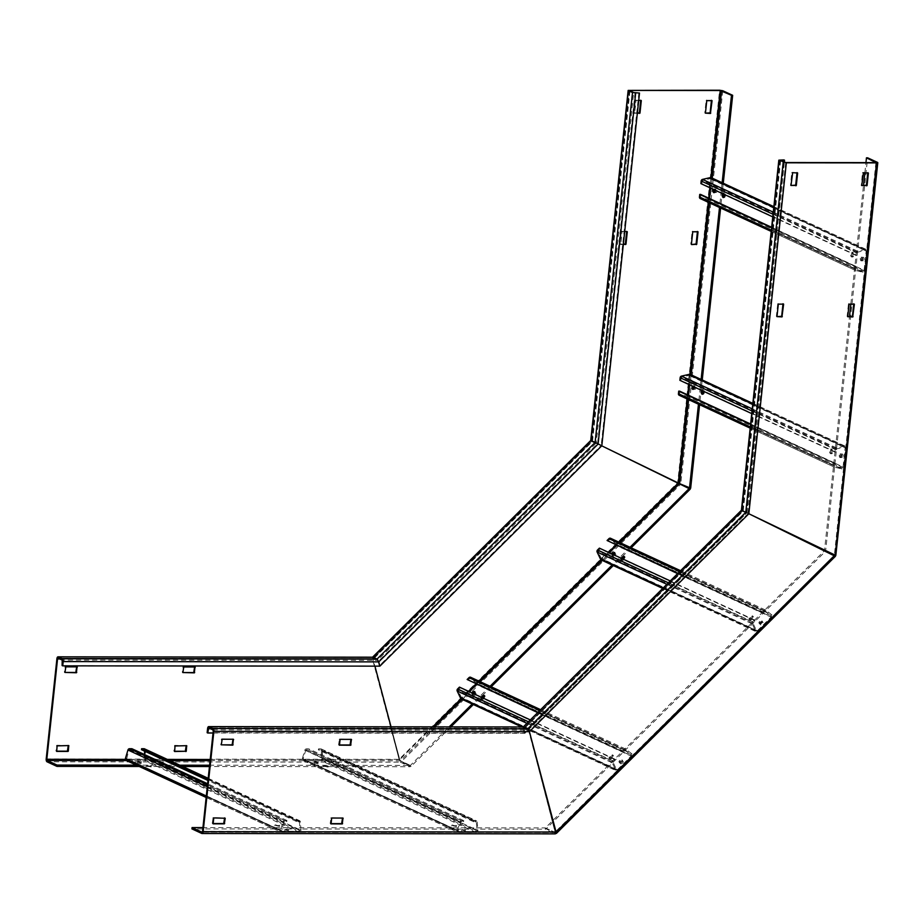 <?xml version="1.0" encoding="UTF-8"?>
<svg xmlns="http://www.w3.org/2000/svg" width="924" height="924" viewBox="0 0 924 924"><rect width="100%" height="100%" fill="white"/><g stroke="black" fill="none" stroke-linecap="round" stroke-linejoin="round"><path stroke-width="0.69" stroke-dasharray="4.62 3.46" d="M840.228 455.347A1.744 0.832 90.1 0 1 841.048 453.984A1.744 0.832 90.1 0 1 841.856 456.109A1.744 0.832 90.1 0 1 841.048 457.472A1.744 0.832 90.1 0 1 840.228 455.347M843.046 456.109A1.744 0.832 -89.9 0 0 842.226 453.984A1.744 0.832 -89.9 0 0 841.406 455.347A1.744 0.832 -89.9 0 0 842.226 457.472A1.744 0.832 -89.9 0 0 843.046 456.109M834.615 555.393L825.652 550.716L867.636 157.819M864.067 259.39A1.744 0.832 -89.9 0 0 863.247 257.265A1.744 0.832 -89.9 0 0 862.427 258.628A1.744 0.832 -89.9 0 0 863.247 260.753A1.744 0.832 -89.9 0 0 864.067 259.39M212.878 729.868L527.581 730.156L527.72 728.851L528.459 729.775L746.523 513.213L745.784 512.289L746.962 512.289L742.561 510.845L746.835 512.901L741.706 510.394L746.835 512.901L784.303 162.278M207.138 732.709L524.289 733.009L523.157 728.747L524.913 733.298L524.289 733.009L746.211 512.612L783.899 159.91M780.283 160.418L743.196 511.134L523.781 729.036L524.913 733.298L746.835 512.901L742.434 511.33L748.844 513.744L833.991 555.105L748.221 513.455L528.805 731.369L555.451 831.727L555.243 832.489L545.356 827.916L824.474 550.716L849.479 316.701M741.706 510.394L743.196 511.134L741.706 510.394L742.561 510.845L523.157 728.747L523.642 726.957L523.157 728.747L523.781 729.036L207.6 728.447M784.361 162.312L746.962 512.289L748.798 513.721L747.863 513.444L785.723 162.52M202.529 831.392L556.075 832.016L555.451 831.727L834.36 555.289L825.652 550.716M875.929 162.612L834.36 555.289L824.474 550.716L835.088 556.213L834.36 555.289L835.539 555.289L877.523 162.393M850.854 303.869L863.49 185.551M864.864 172.73L865.95 162.601M861.249 258.628A1.744 0.832 90.1 0 1 862.069 257.265A1.744 0.832 90.1 0 1 862.889 259.39A1.744 0.832 90.1 0 1 862.069 260.753A1.744 0.832 90.1 0 1 861.249 258.628A1.848 0.889 -89.9 0 0 862.069 260.857A1.848 0.889 -89.9 0 0 862.935 259.413A1.848 0.889 -89.9 0 0 862.069 257.161A1.848 0.889 -89.9 0 0 861.203 258.605M847.747 316.701L847.123 316.366L848.451 303.904L854.226 303.904M867.775 172.73L862.462 172.765L861.284 185.528M797.019 172.661L791.706 172.696L790.528 185.458M776.992 316.632L776.356 316.297L777.696 303.846L783.471 303.834M762.958 622.383A1.744 0.82 -38.4 0 0 761.076 623.065A1.744 0.82 -38.4 0 0 760.371 624.67A1.744 0.82 -38.4 0 0 760.533 624.786A1.744 0.82 -38.4 0 0 762.404 624.093A1.744 0.82 -38.4 0 0 763.109 622.499A1.744 0.82 -38.4 0 0 762.958 622.383M759.794 623.862A1.744 0.82 141.6 0 1 759.632 623.735A1.744 0.82 141.6 0 1 760.337 622.141A1.744 0.82 141.6 0 1 762.219 621.448A1.744 0.82 141.6 0 1 762.369 621.575A1.744 0.82 141.6 0 1 761.676 623.169A1.744 0.82 141.6 0 1 759.794 623.862M555.89 833.379L546.084 828.84L825.201 551.64M620.582 763.767A1.744 0.82 -38.4 0 0 622.464 763.085A1.744 0.82 -38.4 0 0 623.169 761.48A1.744 0.82 -38.4 0 0 623.007 761.364A1.744 0.82 -38.4 0 0 621.124 762.046A1.744 0.82 -38.4 0 0 620.42 763.651A1.744 0.82 -38.4 0 0 620.582 763.767M546.084 828.84L545.356 827.916L202.933 827.592M622.268 760.429A1.744 0.82 141.6 0 1 622.429 760.556A1.744 0.82 141.6 0 1 621.725 762.15A1.744 0.82 141.6 0 1 619.842 762.843A1.744 0.82 141.6 0 1 619.692 762.727A1.744 0.82 141.6 0 1 620.385 761.122A1.744 0.82 141.6 0 1 622.268 760.429M528.747 730.283L555.243 832.489L545.356 827.916L545.218 829.221L191.926 828.897M213.04 733.009L524.913 733.298L523.781 729.036L524.382 727.893L528.459 729.775L528.805 731.369L213.248 731.069M201.813 833.471L555.105 833.806L545.218 829.221M287.306 832.189L284.754 831.623L287.306 832.189M464.195 832.351L461.642 831.796L464.195 832.351M285.816 830.122L288.369 830.688L285.816 830.122M462.705 830.283L465.257 830.849L462.705 830.283M876.322 162.578L834.36 555.289L555.243 832.489L555.451 831.727L555.971 833.425L835.088 556.213M212.405 823.515L213.028 823.804M212.243 823.203L213.132 817.636L225.075 817.959M330.168 823.319L330.804 823.607L330.168 823.319L331.058 817.74L343 818.063M339.212 744.963L338.577 744.629L339.478 739.061L351.409 739.385M233.01 739.246L221.541 738.946L220.813 744.825M210.464 728.747L523.781 729.036L523.504 728.274L528.805 731.369M780.653 160.591L743.196 511.134L523.781 729.036L523.504 728.274L523.781 729.036L523.504 728.274L208.801 727.973M317.105 762.878L314.553 762.312L317.105 762.878M315.338 763.432L317.891 763.998L315.338 763.432M629.614 90.644L592.203 440.632L591.025 440.632L591.764 441.557L373.7 658.119L372.973 657.195L373.111 659.274L372.476 658.974L372.973 657.195L372.476 658.974L399.122 759.343L400.346 762.15L410.233 766.724L209.459 766.539M182.663 766.516L139.235 766.47M138.45 763.259L141.002 763.825L138.45 763.259M186.198 745.656L174.74 745.356L173.851 750.935L174.474 751.258M68.272 745.553L56.814 745.252L55.925 750.819L56.549 751.154M76.68 666.862L65.223 666.562L64.334 672.129M194.606 666.978L183.148 666.666L182.259 672.245L182.883 672.568L182.259 672.245M591.025 440.632L680.341 484.557L401.224 761.757L399.122 759.343L372.822 658.5L378.759 661.884L379.891 666.146L62.116 665.557M432.79 726.818L399.757 759.632L391.025 726.784L399.757 759.632L400.485 760.833L410.372 765.407L209.598 765.222M410.233 766.724L410.372 765.407L449.214 726.83M179.822 765.199L136.405 765.153M140.217 762.704L137.664 762.15L140.217 762.704M473.354 695.599A1.744 0.82 -38.4 0 0 475.236 694.917A1.744 0.82 -38.4 0 0 475.941 693.312A1.744 0.82 -38.4 0 0 475.791 693.196A1.744 0.82 -38.4 0 0 473.908 693.878A1.744 0.82 -38.4 0 0 473.204 695.483A1.744 0.82 -38.4 0 0 473.354 695.599M474.786 692.203A1.744 0.82 141.6 0 1 475.052 692.261A1.744 0.82 141.6 0 1 475.202 692.388A1.744 0.82 141.6 0 1 474.509 693.982A1.744 0.82 141.6 0 1 472.626 694.675A1.744 0.82 141.6 0 1 472.464 694.548A1.744 0.82 141.6 0 1 472.822 693.312A1.848 0.878 -38.4 0 0 472.395 694.617A1.848 0.878 -38.4 0 0 474.705 693.866A1.848 0.878 -38.4 0 0 475.283 692.319A1.848 0.878 -38.4 0 0 474.809 692.134M210.21 759.459L399.757 759.632L401.224 761.757L411.111 766.342L400.485 760.833L400.346 762.15L47.055 761.815M722.776 90.737L680.78 483.633L679.602 483.633L690.228 489.142M631.15 547.817L613.282 565.557M491.198 686.798L473.331 704.538M450.889 726.841L411.111 766.342M615.731 554.204A1.744 0.82 -38.4 0 0 613.848 554.897A1.744 0.82 -38.4 0 0 613.143 556.502A1.744 0.82 -38.4 0 0 613.305 556.618A1.744 0.82 -38.4 0 0 615.188 555.925A1.744 0.82 -38.4 0 0 615.892 554.331A1.744 0.82 -38.4 0 0 615.731 554.204M630.006 547.285L612.381 564.795M490.067 686.266L472.199 704.019M614.737 553.222A1.744 0.82 141.6 0 1 614.991 553.28A1.744 0.82 141.6 0 1 615.153 553.395A1.744 0.82 141.6 0 1 614.448 555.001A1.744 0.82 141.6 0 1 612.566 555.694A1.744 0.82 141.6 0 1 612.416 555.567A1.744 0.82 141.6 0 1 612.762 554.331M601.732 445.83L591.891 441.071L601.732 445.83M59.783 658.974L373.111 659.274L592.515 441.36L629.983 90.818M373.7 658.119L377.777 660.013L595.841 443.451L601.189 445.46L379.256 665.857L377.777 660.013L378.124 661.596L62.578 661.295M378.066 660.51L377.05 659.078L376.911 660.394L62.208 660.094M601.813 445.749L601.189 445.46L601.813 445.749M690.667 488.207L678.285 483.009L591.891 441.071L372.476 658.974L56.918 658.685M638.877 92.758L601.189 445.46L596.292 442.515L595.102 442.515L595.841 443.451L591.764 441.557L592.515 441.36L591.764 441.557L592.515 441.36L592.203 440.632L596.292 442.515L633.691 92.539M711.445 100.346L706.144 100.381L704.804 112.832L705.439 113.167M697.435 231.497L692.122 231.52L690.794 243.982L691.418 244.306L690.794 243.982M626.68 231.427L621.367 231.462L620.039 243.913L623.342 244.248M640.69 100.277L635.389 100.312L634.049 112.774L637.364 113.098M723.261 183.241L720.616 208.004M702.24 379.96L699.595 404.724M715.211 190.46A1.744 0.832 -89.9 0 0 716.019 192.585A1.744 0.832 -89.9 0 0 716.839 191.222A1.744 0.832 -89.9 0 0 716.031 189.097A1.744 0.832 -89.9 0 0 715.211 190.46M694.19 387.179A1.744 0.832 -89.9 0 0 694.998 389.304A1.744 0.832 -89.9 0 0 695.818 387.941A1.744 0.832 -89.9 0 0 694.998 385.816A1.744 0.832 -89.9 0 0 694.19 387.179M722.141 182.721L719.496 207.473M701.097 379.568L698.463 404.204M714.194 189.767A1.744 0.832 90.1 0 1 714.853 189.097A1.744 0.832 90.1 0 1 715.661 191.222A1.744 0.832 90.1 0 1 714.841 192.585A1.744 0.832 90.1 0 1 714.448 192.377M693.162 386.486A1.744 0.832 90.1 0 1 693.82 385.816A1.744 0.832 90.1 0 1 694.64 387.941A1.744 0.832 90.1 0 1 693.82 389.304A1.744 0.832 90.1 0 1 693.427 389.096M624.716 231.427L621.991 231.751L620.812 244.513L620.189 244.225M623.319 244.537L620.812 244.513M638.738 100.277L636.012 100.6L634.684 113.063L637.329 113.386M865.43 249.388L857.576 251.201A1.675 1.444 114.8 0 0 856.236 252.795L855.959 255.405L856.837 255.405L857.657 252.16L865.511 250.346L866.158 250.993L864.056 270.663L863.27 271.298L855.716 269.438L855.682 266.228L854.804 266.228L854.527 268.838A1.675 1.444 114.8 0 0 855.52 270.432L862.993 272.268A1.675 1.444 114.8 0 0 864.945 270.663L867.047 250.993A1.675 1.444 114.8 0 0 865.43 249.388L773.827 206.964M711.203 177.662A1.675 1.444 -65.2 0 1 711.977 179.187L709.875 198.856A1.675 1.444 -65.2 0 1 707.923 200.462L700.45 198.637L855.52 270.432M700.889 183.599L701.766 183.599L702.587 180.353L857.657 252.16M710.163 187.895L710.787 178.575L702.587 180.353M709.043 198.325L708.211 199.503L863.27 271.298M700.611 194.421L700.646 197.644L708.211 199.503M854.804 266.228L771.609 227.708M855.682 266.228L771.656 227.316M713.409 189.397A1.848 0.889 90.1 0 1 713.963 188.993A1.848 0.889 90.1 0 1 714.16 189.039A1.848 0.889 90.1 0 1 714.76 190.021M862.046 259.413A1.848 0.889 90.1 0 1 861.18 260.857A1.848 0.889 90.1 0 1 860.325 258.605A1.848 0.889 90.1 0 1 861.191 257.161A1.848 0.889 90.1 0 1 861.376 257.207A1.848 0.889 90.1 0 1 862.046 259.413M722.545 193.624A2.356 1.12 90.1 0 1 723.376 192.85A2.356 1.12 90.1 0 1 723.619 192.908A2.356 1.12 90.1 0 1 724.462 194.514M852.864 255.151A2.356 1.12 90.1 0 1 851.766 256.999A2.356 1.12 90.1 0 1 850.669 254.135A2.356 1.12 90.1 0 1 851.766 252.298A2.356 1.12 90.1 0 1 852.009 252.356A2.356 1.12 90.1 0 1 852.864 255.151M856.837 255.405L701.766 183.599M855.959 255.405L772.764 216.886M714.402 192.435A1.848 0.889 -89.9 0 0 714.841 192.689A1.848 0.889 -89.9 0 0 715.707 191.233A1.848 0.889 -89.9 0 0 714.853 188.993A1.848 0.889 -89.9 0 0 714.136 189.732M723.815 197.366A2.356 1.12 -89.9 0 0 724.266 197.551A2.356 1.12 -89.9 0 0 725.363 195.703A2.356 1.12 -89.9 0 0 724.266 192.85A2.356 1.12 -89.9 0 0 723.307 193.982M851.547 254.135A2.356 1.12 -89.9 0 0 852.644 256.999A2.356 1.12 -89.9 0 0 853.753 255.151A2.356 1.12 -89.9 0 0 852.656 252.298A2.356 1.12 -89.9 0 0 851.547 254.135M844.409 446.107L836.555 447.921A1.675 1.444 114.8 0 0 835.215 449.514L834.938 452.125L835.816 452.125L836.636 448.879L844.49 447.066L845.137 447.713L843.034 467.382L842.249 468.018L834.695 466.17L834.661 462.947L833.783 462.947L833.494 465.557A1.675 1.444 114.8 0 0 834.499 467.163L841.96 468.988A1.675 1.444 114.8 0 0 843.912 467.382L846.014 447.713A1.675 1.444 114.8 0 0 844.409 446.107L752.806 403.684M690.182 374.382A1.675 1.444 -65.2 0 1 690.956 375.906L688.854 395.576A1.675 1.444 -65.2 0 1 686.89 397.181L679.429 395.357L834.499 467.163M679.868 380.318L680.745 380.318L681.566 377.073L836.636 448.879M689.131 384.615L689.754 375.294L681.566 377.073M688.022 395.045L687.179 396.223L842.249 468.018M679.59 391.141L679.625 394.363L687.179 396.223M833.783 462.947L750.588 424.428M834.661 462.947L750.635 424.035M692.388 386.117A1.848 0.889 90.1 0 1 692.942 385.712A1.848 0.889 90.1 0 1 693.127 385.758A1.848 0.889 90.1 0 1 693.728 386.74M841.025 456.133A1.848 0.889 90.1 0 1 840.159 457.576A1.848 0.889 90.1 0 1 839.292 455.324A1.848 0.889 90.1 0 1 840.159 453.88A1.848 0.889 90.1 0 1 840.355 453.927A1.848 0.889 90.1 0 1 841.025 456.133M701.524 390.344A2.356 1.12 90.1 0 1 702.356 389.57A2.356 1.12 90.1 0 1 702.598 389.628A2.356 1.12 90.1 0 1 703.43 391.233M831.843 451.871A2.356 1.12 90.1 0 1 830.745 453.719A2.356 1.12 90.1 0 1 829.648 450.854A2.356 1.12 90.1 0 1 830.745 449.018A2.356 1.12 90.1 0 1 830.988 449.076A2.356 1.12 90.1 0 1 831.843 451.871M835.816 452.125L680.745 380.318M834.938 452.125L751.743 413.606M693.381 389.154A1.848 0.889 -89.9 0 0 693.82 389.408A1.848 0.889 -89.9 0 0 694.686 387.953A1.848 0.889 -89.9 0 0 693.82 385.712A1.848 0.889 -89.9 0 0 693.115 386.463M840.182 455.324A1.848 0.889 -89.9 0 0 841.048 457.576A1.848 0.889 -89.9 0 0 841.903 456.133A1.848 0.889 -89.9 0 0 841.048 453.88A1.848 0.889 -89.9 0 0 840.182 455.324M702.794 394.086A2.356 1.12 -89.9 0 0 703.233 394.271A2.356 1.12 -89.9 0 0 704.342 392.423A2.356 1.12 -89.9 0 0 703.245 389.57A2.356 1.12 -89.9 0 0 702.275 390.702M830.526 450.854A2.356 1.12 -89.9 0 0 831.623 453.719A2.356 1.12 -89.9 0 0 832.732 451.882A2.356 1.12 -89.9 0 0 831.635 449.018A2.356 1.12 -89.9 0 0 830.526 450.854M765.892 610.244A1.675 1.444 114.8 0 0 764.021 610.452L762.161 612.3L762.716 612.993L765.222 611.007L771.39 615.811L771.378 616.828L757.38 630.722L756.479 630.618L753.002 623.296L755.024 620.639L754.469 619.935L752.61 621.783A1.675 1.444 114.8 0 0 752.194 623.839L755.682 631.15A1.675 1.444 114.8 0 0 757.934 631.415L771.921 617.521A1.675 1.444 114.8 0 0 771.956 614.991L765.892 610.244L610.822 538.438L616.886 543.185A1.675 1.444 -65.2 0 1 616.851 545.714L602.864 559.621A1.675 1.444 -65.2 0 1 601.235 559.979M607.646 541.187L610.152 539.2L765.315 611.064M616.181 545.137L616.32 544.005L610.244 539.258M608.789 552.483L601.663 559.066L756.733 630.873M755.024 620.639L599.953 548.833L597.932 551.501L601.663 559.066M599.953 548.833L599.399 548.14M754.469 619.935L670.258 580.942M613.501 554.666A1.848 0.878 141.6 0 1 611.78 554.931A1.848 0.878 141.6 0 1 611.919 553.938M761.318 622.36A1.848 0.878 141.6 0 1 759.008 623.099A1.848 0.878 141.6 0 1 759.586 621.563A1.848 0.878 141.6 0 1 761.734 620.685A1.848 0.878 141.6 0 1 761.907 620.812A1.848 0.878 141.6 0 1 761.318 622.36M623.169 559.147A2.356 1.109 141.6 0 1 620.801 559.609A2.356 1.109 141.6 0 1 621.09 558.177M752.136 618.11A2.356 1.109 141.6 0 1 749.191 619.057A2.356 1.109 141.6 0 1 749.942 617.093A2.356 1.109 141.6 0 1 752.667 615.973A2.356 1.109 141.6 0 1 752.875 616.135A2.356 1.109 141.6 0 1 752.136 618.11M762.716 612.993L677.65 573.596M762.161 612.3L677.95 573.296M612.716 554.308A1.848 0.878 -38.4 0 0 612.335 555.636A1.848 0.878 -38.4 0 0 614.645 554.885A1.848 0.878 -38.4 0 0 615.234 553.337A1.848 0.878 -38.4 0 0 614.749 553.153M760.14 622.256A1.848 0.878 -38.4 0 0 759.563 623.804A1.848 0.878 -38.4 0 0 761.873 623.053A1.848 0.878 -38.4 0 0 762.45 621.506A1.848 0.878 -38.4 0 0 760.14 622.256M621.898 558.558A2.356 1.109 -38.4 0 0 621.355 560.302A2.356 1.109 -38.4 0 0 624.301 559.355A2.356 1.109 -38.4 0 0 625.04 557.391A2.356 1.109 -38.4 0 0 624.612 557.16M750.484 617.786A2.356 1.109 -38.4 0 0 749.745 619.75A2.356 1.109 -38.4 0 0 752.69 618.803A2.356 1.109 -38.4 0 0 753.43 616.839A2.356 1.109 -38.4 0 0 750.484 617.786M625.941 749.225A1.675 1.444 114.8 0 0 624.07 749.433L622.222 751.281L622.776 751.974L625.271 749.988L631.439 754.793L631.427 755.809L617.44 769.704L616.539 769.6L613.051 762.288L615.072 759.62L614.518 758.927L612.67 760.764A1.675 1.444 114.8 0 0 612.254 762.82L615.731 770.131A1.675 1.444 114.8 0 0 617.983 770.408L631.981 756.502A1.675 1.444 114.8 0 0 632.016 753.972L625.941 749.225L470.87 677.419L476.946 682.166A1.675 1.444 -65.2 0 1 476.911 684.707L462.912 698.602A1.675 1.444 -65.2 0 1 461.295 698.96M467.706 680.168L470.201 678.181L625.375 750.045M476.241 684.13L476.461 683.079L470.304 678.251M468.849 691.475L461.711 698.047L616.782 769.854M615.072 759.62L460.002 687.814L457.981 690.482L461.711 698.047M460.002 687.814L459.447 687.121M614.518 758.927L530.307 719.935M473.562 693.658A1.848 0.878 141.6 0 1 471.841 693.924A1.848 0.878 141.6 0 1 471.979 692.919M621.367 761.341A1.848 0.878 141.6 0 1 619.057 762.092A1.848 0.878 141.6 0 1 619.646 760.544A1.848 0.878 141.6 0 1 621.794 759.667A1.848 0.878 141.6 0 1 621.956 759.794A1.848 0.878 141.6 0 1 621.367 761.341M483.229 698.128A2.356 1.109 141.6 0 1 480.861 698.59A2.356 1.109 141.6 0 1 481.138 697.17M612.185 757.091A2.356 1.109 141.6 0 1 609.251 758.038A2.356 1.109 141.6 0 1 609.99 756.075A2.356 1.109 141.6 0 1 612.727 754.966A2.356 1.109 141.6 0 1 612.935 755.127A2.356 1.109 141.6 0 1 612.185 757.091M622.776 751.974L537.699 712.589M622.222 751.281L537.999 712.289M620.2 761.237A1.848 0.878 -38.4 0 0 619.611 762.785A1.848 0.878 -38.4 0 0 621.921 762.034A1.848 0.878 -38.4 0 0 622.51 760.498A1.848 0.878 -38.4 0 0 620.2 761.237M481.947 697.539A2.356 1.109 -38.4 0 0 481.416 699.295A2.356 1.109 -38.4 0 0 484.349 698.336A2.356 1.109 -38.4 0 0 485.1 696.373A2.356 1.109 -38.4 0 0 484.673 696.142M610.545 756.768A2.356 1.109 -38.4 0 0 609.794 758.743A2.356 1.109 -38.4 0 0 612.739 757.784A2.356 1.109 -38.4 0 0 613.49 755.82A2.356 1.109 -38.4 0 0 610.545 756.768M144.479 748.833A1.675 1.444 -65.2 0 1 145.253 750.011L145.98 758.546A1.675 1.444 -65.2 0 1 144.329 760.521L126.634 760.51A1.675 1.444 -65.2 0 1 126.103 760.394M301.051 830.341L300.323 821.817A1.675 1.444 114.8 0 0 299.018 820.524L296.673 820.524L296.569 821.505L299.434 822.025L300.161 830.549L299.503 831.346L281.601 831.277L283.864 822.014L286.844 821.494L286.948 820.512L284.604 820.512A1.675 1.444 114.8 0 0 283.021 821.806L280.48 830.329A1.675 1.444 114.8 0 0 281.704 832.305L299.399 832.328A1.675 1.444 114.8 0 0 301.051 830.341L145.98 758.546M141.499 749.699L144.063 749.745L299.434 822.025M286.844 821.494L131.774 749.687L128.794 750.207L126.53 759.47L144.433 759.54L145.091 758.881L144.745 754.665M144.444 751.062L144.363 750.219M131.774 749.687L131.878 748.706M286.948 820.512L207.611 783.771M140.379 761.746L137.676 761.145L140.379 761.746M287.595 829.914L284.892 829.325L287.595 829.914M150.023 766.215L146.593 765.453L150.993 765.707L150.023 766.215M278.413 825.663L274.982 824.901L279.383 825.155L278.413 825.663M296.569 821.505L207.969 780.48M296.673 820.524L208.073 779.486M138.542 761.93L141.245 762.531L138.542 761.93M285.759 830.099L288.461 830.699L285.759 830.099M147.725 766.181L151.155 766.943L147.725 766.181M276.114 825.629L279.545 826.391L276.114 825.629M322.141 750.184L322.869 758.708A1.675 1.444 -65.2 0 1 321.217 760.683L303.522 760.671A1.675 1.444 -65.2 0 1 302.298 758.685L304.839 750.161A1.675 1.444 -65.2 0 1 306.422 748.867L308.766 748.867L308.662 749.849L305.682 750.369L303.141 758.893L303.626 759.69L321.321 759.701L321.979 758.916L321.263 750.38L318.387 749.861L318.491 748.879L320.847 748.879A1.675 1.444 -65.2 0 1 322.141 750.184L477.211 821.99A1.675 1.444 114.8 0 0 475.906 820.685L473.562 820.685L473.458 821.667L476.322 822.187L477.05 830.711L476.391 831.508L458.697 831.496L458.212 830.699L460.753 822.175L463.733 821.655L463.836 820.674L461.492 820.674A1.675 1.444 114.8 0 0 459.909 821.967L457.368 830.491A1.675 1.444 114.8 0 0 458.593 832.478L476.287 832.489A1.675 1.444 114.8 0 0 477.939 830.514L477.211 821.99M463.836 820.674L308.766 748.867M463.733 821.655L308.662 749.849M317.267 761.907L314.564 761.318L317.267 761.907M464.483 830.087L461.781 829.486L464.483 830.087M326.911 766.377L323.481 765.626L327.881 765.869L326.911 766.377M455.301 825.825L451.871 825.074L456.271 825.328L455.301 825.825M473.458 821.667L318.387 749.861M473.562 820.685L318.491 748.879M315.431 762.092L318.133 762.693L315.431 762.092M462.658 830.26L465.349 830.861L462.658 830.26M324.613 766.342L328.055 767.105L324.613 766.342M453.003 825.802L456.433 826.553L453.003 825.802M780.064 159.91L742.561 510.845M854.123 303.881L853.499 303.58M848.775 303.58L849.41 303.869M847.123 316.366L847.747 316.655M849.075 304.204L848.451 303.904M861.133 185.216L861.757 185.516M863.097 173.054L862.462 172.765M862.797 172.43L863.42 172.73M868.144 172.73L867.509 172.442M790.378 185.158L791.002 185.447M792.342 172.984L791.706 172.696M792.041 172.372L792.665 172.661M797.389 172.661L796.754 172.372M783.367 303.811L782.744 303.522M778.02 303.511L778.655 303.811M776.356 316.297L776.992 316.597M778.32 304.135L777.696 303.846M524.382 727.893L523.642 726.957L523.504 728.274M555.105 833.806L555.243 832.489L202.16 832.166M213.432 818.248L212.809 817.959M213.132 817.636L213.767 817.925M224.971 817.936L224.336 817.648M331.358 818.364L330.734 818.075M331.058 817.74L331.693 818.04M342.896 818.04L342.261 817.752M339.766 739.674L339.143 739.385M338.577 744.629L339.212 744.917M339.478 739.061L340.101 739.35M351.305 739.362L350.67 739.061M220.651 744.525L221.286 744.813M221.841 739.57L221.217 739.269M221.541 738.946L222.176 739.235M233.379 739.246L232.744 738.957M46.2 759.008L399.122 759.343L677.662 482.709L719.611 90.229M126.507 760.579L169.935 760.614M210.083 760.66L400.485 760.833L434.73 726.818M167.336 759.413L125.352 759.378M372.822 658.5L58.131 658.211M173.851 750.935L174.474 751.224M175.04 745.98L174.405 745.691M186.567 745.656L185.943 745.368M174.74 745.356L175.364 745.645M68.642 745.553L68.018 745.264M56.814 745.252L57.438 745.541M57.103 745.864L56.48 745.576M55.925 750.819L56.549 751.108M77.05 666.862L76.426 666.574M65.223 666.562L65.847 666.851M65.523 667.174L64.888 666.885M183.449 667.29L182.813 667.001M194.976 666.978L194.352 666.678M183.148 666.666L183.772 666.966M462.312 699.433L480.168 681.693M602.483 560.221L620.12 542.711M618.791 542.088L615.869 544.998M608.477 552.344L600.958 559.805M478.851 681.08L475.929 683.979M468.526 691.325L461.018 698.787M635.042 92.758L597.539 443.693L378.124 661.596M629.394 90.136L591.891 441.071M688.576 399.618L691.21 374.994M709.609 202.899L712.254 178.147M710.937 177.57L709.84 187.745M708.731 198.175L708.292 202.287M689.905 374.289L688.819 384.465M687.71 394.894L687.271 399.006M711.815 100.346L711.191 100.058M706.467 100.046L707.103 100.335M706.768 100.67L706.144 100.381M704.804 112.832L705.439 113.132M692.457 231.196L693.081 231.485M697.793 231.497L697.17 231.196M692.746 231.82L692.122 231.52M621.702 231.127L622.326 231.416M627.038 231.427L626.414 231.139M621.991 231.751L621.367 231.462M620.039 243.913L620.662 244.202M620.928 244.537L620.293 244.248M634.938 113.386L634.314 113.098M641.06 100.277L640.436 99.988M635.712 99.988L636.336 100.277M636.012 100.6L635.389 100.312M634.049 112.774L634.684 113.063M857.576 251.201L773.273 212.162M862.993 272.268L707.923 200.462M854.527 268.838L771.332 230.319M700.334 197.031L855.405 268.838M855.809 269.473L700.739 197.667M864.056 270.663L708.985 198.856M711.087 179.187L866.158 250.993M865.511 250.346L710.441 178.54M857.126 252.795L702.055 181M773.053 214.276L856.236 252.795M867.047 250.993L711.977 179.187M709.875 198.856L864.945 270.663M836.555 447.921L752.251 408.882M841.96 468.988L686.89 397.181M833.494 465.557L750.311 427.038M679.313 393.751L834.384 465.557M834.776 466.193L679.706 394.398M843.034 467.382L687.964 395.576M690.066 375.906L845.137 447.713M844.49 447.066L689.419 375.26M836.093 449.514L681.023 377.72M752.021 410.995L835.215 449.514M846.014 447.713L690.956 375.906M688.854 395.576L843.912 467.382M616.886 543.185L771.956 614.991M755.682 631.15L662.935 588.207M666.862 584.314L752.194 623.839M752.61 621.783L668.399 582.79M598.094 550.669L753.164 622.476M753.002 623.296L597.932 551.501M601.409 558.812L756.479 630.618M757.38 630.722L602.309 558.916M616.308 545.021L771.378 616.828M771.39 615.811L616.32 544.005M764.575 611.145L609.505 539.35M679.81 571.459L764.021 610.452M771.921 617.521L616.851 545.714M602.864 559.621L757.934 631.415M476.946 682.166L632.016 753.972M615.731 770.131L522.372 726.899M526.911 723.307L612.254 762.82M612.67 760.764L528.447 721.771M458.154 689.662L613.213 761.468M613.051 762.288L457.981 690.482M461.469 697.793L616.539 769.6M617.44 769.704L462.37 697.909M476.357 684.003L631.427 755.809M631.439 754.793L476.368 682.998M624.624 750.138L469.554 678.332M539.859 710.441L624.07 749.433M631.981 756.502L476.911 684.707M462.912 698.602L617.983 770.408M300.323 821.817L145.253 750.011M280.48 830.329L206.306 795.98M207.299 786.74L283.021 821.806M284.604 820.512L207.507 784.811M129.429 749.687L284.5 821.494M283.864 822.014L128.794 750.207M126.253 758.731L281.323 830.537M281.808 831.323L126.738 759.516M144.433 759.54L299.503 831.346M300.161 830.549L145.091 758.743M298.914 821.505L143.844 749.699M208.177 778.458L299.018 820.524M299.399 832.328L144.329 760.521M126.634 760.51L281.704 832.305M322.869 758.708L477.939 830.514M457.368 830.491L302.298 758.685M304.839 750.161L459.909 821.967M461.492 820.674L306.422 748.867M306.318 749.849L461.388 821.655M460.753 822.175L305.682 750.369M303.141 758.893L458.212 830.699M458.697 831.496L303.626 759.69M321.321 759.701L476.391 831.508M477.05 830.711L321.979 758.916M321.263 750.38L476.322 822.187M475.802 821.667L320.732 749.861M320.847 748.879L475.906 820.685M476.287 832.489L321.217 760.683M303.522 760.671L458.593 832.478M842.226 453.984L841.048 453.984M842.226 457.472L841.048 457.472M742.365 511.272L741.418 510.267L742.804 510.371M876.46 162.497L834.903 555.405L834.014 555.116L834.707 555.543L555.439 832.478M780.168 160.314L742.746 510.418M847.273 316.678L847.897 316.967M867.613 172.465L868.248 172.753M796.858 172.395L797.493 172.684M776.518 316.609L777.142 316.897M863.247 257.265L862.069 257.265M863.247 260.753L862.069 260.753M760.371 624.67L759.632 623.735M742.365 511.226L524.139 727.95M763.109 622.499L762.369 621.575M623.169 761.48L622.429 760.556M620.42 763.651L619.692 762.727M555.336 832.512L202.056 832.189M523.423 728.251L208.697 727.95M330.33 823.619L330.954 823.908M338.738 744.94L339.362 745.229M232.86 738.981L233.483 739.269M288.219 831.993L288.369 830.688M284.754 831.623L284.892 830.318M465.118 832.166L465.257 830.849M461.642 831.796L461.781 830.48M314.414 763.617L314.553 762.312M317.891 763.998L318.029 762.681M58.027 658.188L372.742 658.477M174.624 751.524L174.001 751.235M186.671 745.68L186.047 745.391M68.746 745.576L68.122 745.287M56.699 751.42L56.075 751.131M77.154 666.885L76.53 666.597M65.107 672.73L64.484 672.441M183.033 672.845L182.409 672.545M195.08 667.001L194.456 666.701M137.526 763.455L137.664 762.15M141.002 763.825L141.141 762.519M475.941 693.312L475.202 692.388M591.683 441.51L590.736 440.505L592.122 440.609M373.458 658.188L591.683 441.453M473.204 695.483L472.464 694.548M613.143 556.502L612.416 555.567M615.892 554.331L615.153 553.395M592.076 440.644L629.487 90.54M711.919 100.37L711.295 100.081M705.59 113.433L704.966 113.144M691.579 244.583L690.944 244.282M697.909 231.52L697.274 231.219M627.153 231.45L626.518 231.162M641.164 100.3L640.54 100.011M634.834 113.363L634.211 113.075M716.019 192.585L714.841 192.585M716.031 189.097L714.853 189.097M694.998 389.304L693.82 389.304M694.998 385.816L693.82 385.816M855.716 269.438L700.646 197.644M710.787 178.575L865.857 250.381M713.963 192.689L714.841 192.689M713.963 188.993L714.853 188.993M773.862 206.676L866.273 249.468M861.18 260.857L862.069 260.857M861.191 257.161L862.069 257.161M723.376 197.551L724.266 197.551M723.376 192.85L724.266 192.85M851.766 256.999L852.644 256.999M851.766 252.298L852.656 252.298M771.217 231.427L855.289 270.362M834.695 466.17L679.625 394.363M689.754 375.294L844.825 447.101M692.942 389.408L693.82 389.408M692.942 385.712L693.82 385.712M752.841 403.395L845.252 446.188M840.159 457.576L841.048 457.576M840.159 453.88L841.048 453.88M702.356 394.271L703.233 394.271M702.356 389.57L703.245 389.57M830.745 453.719L831.623 453.719M830.745 449.018L831.635 449.018M750.196 428.147L834.268 467.082M765.222 611.007L610.152 539.2M680.572 570.697L765.649 610.094M611.78 554.931L612.335 555.636M614.679 552.644L615.234 553.337M662.704 588.438L756.306 631.785M759.008 623.099L759.563 623.804M761.907 620.812L762.45 621.506M620.801 559.609L621.355 560.302M624.497 556.687L625.04 557.391M749.191 619.057L749.745 619.75M752.875 616.135L753.43 616.839M625.271 749.988L470.201 678.181M540.621 709.678L625.698 749.075M471.841 693.924L472.395 694.617M474.74 691.626L475.283 692.319M521.633 726.899L616.366 770.766M619.057 762.092L619.611 762.785M621.956 759.794L622.51 760.498M480.861 698.59L481.416 699.295M484.546 695.68L485.1 696.373M609.251 758.038L609.794 758.743M612.935 755.127L613.49 755.82M126.53 759.47L281.601 831.277M299.133 821.551L144.063 749.745M208.2 778.331L299.549 820.639M137.676 761.145L137.572 762.138M141.349 761.538L141.245 762.531M206.156 797.458L281.173 832.189M284.892 829.325L284.788 830.306M288.565 829.717L288.461 830.699M146.593 765.453L146.489 766.446M151.27 765.961L151.155 766.943M274.982 824.901L274.878 825.894M279.649 825.409L279.545 826.391M303.418 759.644L458.489 831.45M476.022 821.713L320.951 749.907M321.367 748.994L476.438 820.801M314.564 761.318L314.46 762.3M318.237 761.711L318.133 762.693M302.991 760.556L458.061 832.362M461.781 829.486L461.677 830.468M465.453 829.879L465.349 830.861M323.481 765.626L323.377 766.608M328.159 766.123L328.055 767.105M451.871 825.074L451.767 826.056M456.537 825.571L456.433 826.553"/><path stroke-width="1.39" d="M784.303 162.278L784.534 160.198L783.899 159.91L778.828 160.164L786.347 162.82L876.564 162.901L877.523 162.393L867.636 157.819L866.458 157.819L865.95 162.601M748.798 513.721L835.539 555.289M849.075 304.204L854.388 304.204L852.725 316.99L847.747 316.655L849.075 304.204M867.07 185.516L861.757 185.516L863.42 172.73L868.398 173.054L867.07 185.516L866.435 185.227L867.775 172.73M796.315 185.447L791.002 185.447L792.665 172.661L797.643 172.996L796.315 185.447L795.679 185.158L797.019 172.661L797.643 172.996M778.32 304.135L783.633 304.135L781.97 316.92L776.992 316.597L778.32 304.135M783.182 162.301L745.784 512.289L742.561 510.845L741.706 510.394L779.105 160.418M784.534 160.198L780.168 160.314L785.723 162.52L875.929 162.612L866.458 157.819M849.479 316.701L850.854 303.869M863.49 185.551L864.864 172.73M847.747 316.701L852.425 316.378L853.753 303.881M866.435 185.227L861.757 185.551M795.679 185.158L791.002 185.481M783.633 304.135L782.998 303.811L781.669 316.308L776.992 316.632M202.056 833.529A2.356 1.12 -89.9 0 0 203.153 831.681L213.871 731.358A2.356 1.12 -89.9 0 0 213.017 728.551L208.94 726.668A2.356 1.12 -89.9 0 0 208.697 726.611A2.356 1.12 -89.9 0 0 207.6 728.447L207.138 732.709L207.773 733.009L208.697 727.95L212.878 729.868L213.248 731.069L202.529 831.392L201.952 832.166L192.065 827.581L191.926 828.897L201.813 833.471A2.356 1.12 -89.9 0 0 202.056 833.529L555.336 833.864L556.075 832.016L529.429 731.658L527.72 728.851L529.429 731.658L555.89 833.379M876.564 162.901L835.088 556.213L748.844 513.744L786.347 162.82M213.017 728.551L527.72 728.851L745.784 512.289L741.706 510.394L523.423 726.899L527.72 728.851L523.642 726.957L208.94 726.668M835.423 556.294L556.387 833.425L555.243 832.489M225.225 818.26L224.336 823.838L213.132 823.827L213.767 817.925L225.225 818.26L224.601 817.971L223.712 823.55L212.867 823.538M331.058 823.931L331.693 818.04L343 818.063L342.261 823.942L330.873 823.85M339.466 745.252L340.101 739.35L351.409 739.385L350.67 745.264L339.281 745.16M233.379 739.246L232.744 745.148L221.286 744.813L222.176 739.235L233.379 739.246M192.065 827.581L202.933 827.592M330.804 823.642L341.637 823.654L342.527 818.04M351.559 739.685L350.935 739.362L350.046 744.963L339.212 744.963M233.633 739.57L233.01 739.246L232.12 744.86L221.286 744.848M208.697 726.611L523.238 726.957M207.773 733.009L213.04 733.009M209.459 766.539L182.663 766.516M139.235 766.47L56.941 766.389L57.08 765.084L136.405 765.153M629.983 90.818L633.691 92.539L639.5 93.047L601.813 445.749L598.163 443.982L601.813 445.749L379.891 666.146L378.759 661.884L379.891 666.146L62.74 665.857L63.202 661.596A2.356 1.12 -89.9 0 0 62.347 658.789L58.27 656.895A2.356 1.12 -89.9 0 0 58.027 656.837A2.356 1.12 -89.9 0 0 56.918 658.685L46.2 759.008A2.356 1.12 -89.9 0 0 47.055 761.815L56.941 766.389M174.474 751.258L185.308 751.27L186.198 745.656M56.549 751.154L67.383 751.166L68.272 745.553M64.957 672.429L76.415 672.764L77.05 666.862L65.847 666.851L64.957 672.429L75.791 672.476L76.68 666.862M182.883 672.533L194.352 672.868L194.976 666.978L183.772 666.966L182.883 672.533L193.717 672.58L194.606 666.978M58.027 656.837L372.557 657.195M58.27 656.895L372.973 657.195L377.05 659.078L378.759 661.884L377.05 659.078L62.347 658.789M57.08 765.084L47.193 760.498L46.824 759.297L57.554 658.974L58.131 658.211L62.208 660.094L62.116 665.557L62.74 665.857M391.025 726.784L374.936 666.146L391.025 726.784M209.598 765.222L179.822 765.199M175.04 745.98L174.624 751.524L186.267 751.235L186.671 745.68L175.04 745.98M68.341 751.12L68.746 745.576L57.103 745.864L56.699 751.42L68.006 751.455L67.718 750.831M687.271 399.006L678.285 483.009L601.732 445.83L690.228 489.142L631.15 547.817M613.282 565.557L491.198 686.798M473.331 704.538L450.889 726.841M698.463 404.204L689.489 488.207L630.006 547.285M612.381 564.795L490.067 686.266M472.199 704.019L449.214 726.83M474.809 692.134A1.848 0.878 -38.4 0 0 472.973 693.069A1.848 0.878 -38.4 0 0 472.776 693.289A1.744 0.82 141.6 0 1 474.786 692.203M612.762 554.331A1.744 0.82 141.6 0 1 614.737 553.222M632.513 92.539L628.424 90.644L591.025 440.632L372.973 657.195L377.05 659.078L595.102 442.515L598.163 443.982L591.025 440.632L595.102 442.515L632.513 92.539L639.5 93.047M705.439 113.167L710.117 112.844L711.445 100.346L712.069 100.67L710.417 113.456L705.439 113.132L706.768 100.67L712.069 100.67M372.615 657.137L590.736 440.505L628.158 90.402L719.611 90.229L722.776 90.737L732.663 95.311L723.261 183.241M697.435 231.531L698.059 231.82L696.731 244.282L691.579 244.583L696.095 243.982L697.435 231.531M623.342 244.248L625.34 243.924L626.68 231.427M637.364 113.098L639.362 112.774L640.69 100.277M720.616 208.004L702.24 379.96M699.595 404.724L690.667 488.207L679.602 483.633L688.576 399.618M732.663 95.311L731.485 95.311L722.141 182.721M719.496 207.473L701.097 379.568M630.018 90.436L720.235 90.517L731.485 95.311M714.448 192.377A1.744 0.832 90.1 0 1 714.033 190.46A1.744 0.832 90.1 0 1 714.194 189.767M693.427 389.096A1.744 0.832 90.1 0 1 693.012 387.179A1.744 0.832 90.1 0 1 693.162 386.486M618.791 542.088L678.32 483.021L679.602 483.633L620.12 542.711M698.059 231.82L692.746 231.82L691.418 244.271M623.319 244.537L625.975 244.213L627.304 231.751L624.716 231.427M637.329 113.386L639.986 113.063L641.314 100.612L638.738 100.277M598.117 443.959L635.677 93.047M772.764 216.886L700.889 183.599L701.166 180.988A1.675 1.444 -65.2 0 1 702.506 179.395L710.36 177.581A1.675 1.444 -65.2 0 1 711.203 177.662L773.862 206.676M710.163 187.895L709.043 198.325M771.656 227.316L700.611 194.421L699.734 194.421L699.456 197.031A1.675 1.444 -65.2 0 0 700.219 198.556L771.217 231.427M771.609 227.708L699.734 194.421M714.76 190.021A1.848 0.889 90.1 0 1 714.829 191.233A1.848 0.889 90.1 0 1 713.963 192.689A1.848 0.889 90.1 0 1 713.097 190.436A1.848 0.889 90.1 0 1 713.409 189.397M724.462 194.514A2.356 1.12 90.1 0 1 724.474 195.703A2.356 1.12 90.1 0 1 723.376 197.551A2.356 1.12 90.1 0 1 722.279 194.687A2.356 1.12 90.1 0 1 722.545 193.624M714.136 189.732A1.848 0.889 -89.9 0 0 713.986 190.436A1.848 0.889 -89.9 0 0 714.402 192.435M723.307 193.982A2.356 1.12 -89.9 0 0 723.169 194.687A2.356 1.12 -89.9 0 0 723.815 197.366M751.743 413.606L679.868 380.318L680.145 377.72A1.675 1.444 -65.2 0 1 681.485 376.114L689.339 374.301A1.675 1.444 -65.2 0 1 690.182 374.382L752.841 403.395M689.131 384.615L688.022 395.045M750.635 424.035L679.59 391.141L678.713 391.141L678.424 393.751A1.675 1.444 -65.2 0 0 679.198 395.276L750.196 428.147M750.588 424.428L678.713 391.141M693.728 386.74A1.848 0.889 90.1 0 1 693.797 387.953A1.848 0.889 90.1 0 1 692.942 389.408A1.848 0.889 90.1 0 1 692.076 387.156A1.848 0.889 90.1 0 1 692.388 386.117M703.43 391.233A2.356 1.12 90.1 0 1 703.453 392.423A2.356 1.12 90.1 0 1 702.356 394.271A2.356 1.12 90.1 0 1 701.258 391.406A2.356 1.12 90.1 0 1 701.524 390.344M693.115 386.463A1.848 0.889 -89.9 0 0 692.965 387.156A1.848 0.889 -89.9 0 0 693.381 389.154M702.275 390.702A2.356 1.12 -89.9 0 0 702.136 391.406A2.356 1.12 -89.9 0 0 702.794 394.086M662.704 588.438L601.235 559.979A1.675 1.444 -65.2 0 1 600.612 559.343L597.123 552.032A1.675 1.444 -65.2 0 1 597.539 549.976L599.399 548.14L670.258 580.942M677.95 573.296L607.091 540.494L608.951 538.646A1.675 1.444 -65.2 0 1 610.822 538.438M607.091 540.494L677.65 573.596M616.181 545.137L608.789 552.483M611.919 553.938A1.848 0.878 141.6 0 1 612.369 553.384A1.848 0.878 141.6 0 1 614.518 552.517A1.848 0.878 141.6 0 1 614.679 552.644A1.848 0.878 141.6 0 1 614.09 554.192A1.848 0.878 141.6 0 1 613.501 554.666M621.09 558.177A2.356 1.109 141.6 0 1 621.552 557.646A2.356 1.109 141.6 0 1 624.278 556.525A2.356 1.109 141.6 0 1 624.497 556.687A2.356 1.109 141.6 0 1 623.746 558.662A2.356 1.109 141.6 0 1 623.169 559.147M614.749 553.153A1.848 0.878 -38.4 0 0 612.924 554.088A1.848 0.878 -38.4 0 0 612.716 554.308M624.612 557.16A2.356 1.109 -38.4 0 0 622.106 558.339A2.356 1.109 -38.4 0 0 621.898 558.558M521.633 726.899L461.295 698.96A1.675 1.444 -65.2 0 1 460.66 698.336L457.184 691.013A1.675 1.444 -65.2 0 1 457.599 688.969L459.447 687.121L530.307 719.935M537.999 712.289L467.151 679.475L468.999 677.639A1.675 1.444 -65.2 0 1 470.87 677.419M467.151 679.475L537.699 712.589M476.241 684.13L468.849 691.475M471.979 692.919A1.848 0.878 141.6 0 1 472.418 692.376A1.848 0.878 141.6 0 1 474.566 691.499A1.848 0.878 141.6 0 1 474.74 691.626A1.848 0.878 141.6 0 1 474.151 693.173A1.848 0.878 141.6 0 1 473.562 693.658M481.138 697.17A2.356 1.109 141.6 0 1 481.6 696.627A2.356 1.109 141.6 0 1 484.338 695.518A2.356 1.109 141.6 0 1 484.546 695.68A2.356 1.109 141.6 0 1 483.806 697.643A2.356 1.109 141.6 0 1 483.229 698.128M484.673 696.142A2.356 1.109 -38.4 0 0 482.155 697.32A2.356 1.109 -38.4 0 0 481.947 697.539M206.156 797.458L126.103 760.394A1.675 1.444 -65.2 0 1 125.41 758.523L127.951 749.999A1.675 1.444 -65.2 0 1 129.533 748.706L131.878 748.706L207.611 783.771M208.073 779.486L141.603 748.717L143.948 748.717A1.675 1.444 -65.2 0 1 144.479 748.833L208.2 778.331M141.603 748.717L141.499 749.699L207.969 780.48M144.745 754.665L144.444 751.062M853.753 303.915L854.388 304.204M853.048 316.666L852.425 316.378M852.09 316.701L852.725 316.99M866.111 185.551L866.735 185.84M867.775 172.765L868.398 173.054M795.356 185.493L795.98 185.782M782.293 316.597L781.669 316.308M781.334 316.632L781.97 316.92M213.871 731.358L529.429 731.658L748.844 513.744M834.615 555.393L556.075 832.016L203.153 831.681M224.671 823.503L224.035 823.215M208.223 728.747L210.464 728.747M223.712 823.55L224.336 823.838M342.527 818.087L343.151 818.375M342.596 823.619L341.961 823.33M341.637 823.654L342.261 823.942M351.005 744.929L350.369 744.64M350.046 744.963L350.67 745.264M233.079 744.825L232.444 744.525M232.12 744.86L232.744 745.148M63.202 661.596L378.759 661.884L598.163 443.982M47.193 760.498L126.507 760.579M169.935 760.614L210.083 760.66M210.21 759.459L167.336 759.413M125.352 759.378L46.824 759.297M57.554 658.974L59.783 658.974M185.308 751.27L185.932 751.559M186.267 751.235L185.643 750.946M186.198 745.703L186.833 745.991M68.272 745.587L68.896 745.876M67.383 751.166L68.006 751.455M76.68 666.897L77.316 667.186M76.75 672.441L76.126 672.141M75.791 672.476L76.415 672.764M193.717 672.58L194.352 672.868M194.675 672.545L194.052 672.256M194.606 667.013L195.241 667.301M434.73 726.818L462.312 699.433M480.168 681.693L602.483 560.221M615.869 544.998L608.477 552.344M600.958 559.805L478.851 681.08M475.929 683.979L468.526 691.325M461.018 698.787L432.79 726.818M709.782 113.167L710.417 113.456M691.21 374.994L709.609 202.899M712.254 178.147L721.586 90.737M720.235 90.517L710.937 177.57M709.84 187.745L708.731 198.175M708.292 202.287L689.905 374.289M688.819 384.465L687.71 394.894M710.741 113.132L710.117 112.844M695.772 244.317L696.396 244.606M696.731 244.282L696.095 243.982M625.017 244.248L625.64 244.537M625.975 244.213L625.34 243.924M626.68 231.462L627.304 231.751M639.027 113.098L639.662 113.398M639.986 113.063L639.362 112.774M640.69 100.312L641.314 100.612M710.36 177.581L773.827 206.964M773.273 212.162L702.506 179.395M771.332 230.319L699.456 197.031M701.166 180.988L773.053 214.276M689.339 374.301L752.806 403.684M752.251 408.882L681.485 376.114M750.311 427.038L678.424 393.751M680.145 377.72L752.021 410.995M662.935 588.207L600.612 559.343M597.123 552.032L666.862 584.314M668.399 582.79L597.539 549.976M608.951 538.646L679.81 571.459M522.372 726.899L460.66 698.336M457.184 691.013L526.911 723.307M528.447 721.771L457.599 688.969M468.999 677.639L539.859 710.441M206.306 795.98L125.41 758.523M127.951 749.999L207.299 786.74M207.507 784.811L129.533 748.706M143.948 748.717L208.177 778.458M877.8 162.647L835.816 555.486M778.828 160.164L741.418 510.267L523.284 726.899M610.579 538.288L680.572 570.697M470.628 677.269L540.621 709.678"/></g></svg>
